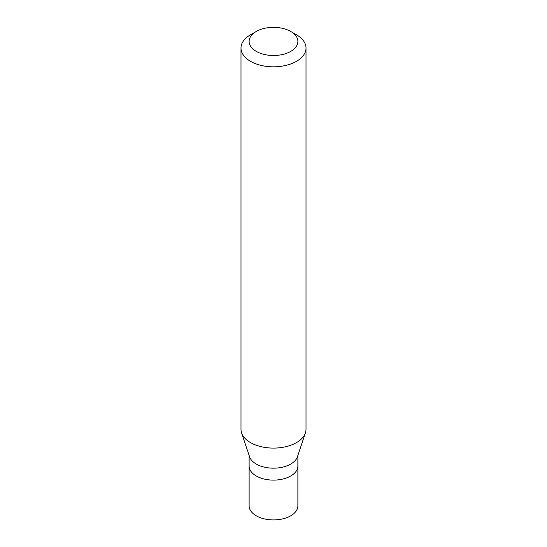 <?xml version="1.0" encoding="UTF-8"?>
<svg xmlns="http://www.w3.org/2000/svg" width="547" height="547" viewBox="0 0 547 547"><rect width="100%" height="100%" fill="white"/><g stroke="black" fill="none" stroke-linecap="round" stroke-linejoin="round"><path stroke-width="0.82" d="M249.124 455.439L249.124 505.845A24.376 14.072 0 0 0 264.174 518.85A24.376 14.072 0 0 0 290.737 515.8A24.376 14.072 0 0 0 297.876 505.845L297.876 466.037A24.376 14.072 180 0 1 290.737 475.993A24.376 14.072 180 0 1 264.174 479.042A24.376 14.072 180 0 1 249.124 466.037A24.376 14.072 0 0 0 264.174 479.042A24.376 14.072 0 0 0 290.737 475.993A24.376 14.072 0 0 0 297.876 466.037L297.876 455.439M305.411 432.889L297.438 456.766A24.376 14.072 180 0 1 290.737 464.047A24.376 14.072 180 0 1 266.355 467.555A24.376 14.072 180 0 1 249.562 456.766L241.589 432.889A32.505 18.762 0 0 0 263.975 447.275A32.505 18.762 0 0 0 296.481 442.605A32.505 18.762 0 0 0 305.411 432.889A32.505 18.762 0 0 0 306.005 429.333L306.005 48.061A32.505 18.762 180 0 1 296.481 61.326A32.505 18.762 180 0 1 261.063 65.394A32.505 18.762 180 0 1 240.995 48.061A32.505 18.762 180 0 1 250.519 34.789L256.263 31.473A24.376 14.072 180 0 1 290.737 31.473A24.376 14.072 180 0 1 290.737 51.377A24.376 14.072 180 0 1 256.263 51.377A24.376 14.072 180 0 1 256.263 31.473L250.519 34.789M240.995 48.061L240.995 429.333A32.505 18.762 0 0 0 241.589 432.889M290.737 31.473L296.481 34.789A32.505 18.762 180 0 1 306.005 48.061"/></g></svg>
